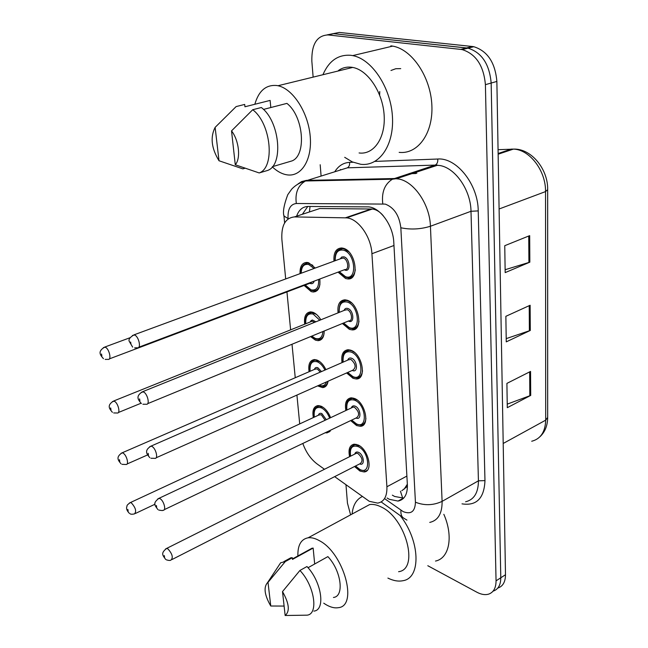 <?xml version="1.0" encoding="UTF-8"?>
<svg xmlns="http://www.w3.org/2000/svg" width="648" height="648" viewBox="0 0 648 648"><rect width="100%" height="100%" fill="white"/><g stroke="black" fill="none" stroke-linecap="round" stroke-linejoin="round"><path stroke-width="0.97" d="M328.066 381.218C327.418 385.228 325.588 387.358 322.566 387.593L317.609 385.876M309.096 371.725C308.019 364.298 309.809 360.248 314.466 359.559L317.196 360.126C320.671 361.673 323.579 364.856 325.92 369.652M324.178 331.015C324.138 337.114 322.08 340.33 317.998 340.662L315.438 340.143L310.586 336.604M304.706 324.194C303.831 316.516 305.848 312.409 310.748 311.874L313 312.32C315.949 313.478 318.565 315.973 320.841 319.804M319.78 279.021C320.574 287.218 318.395 291.543 313.235 292.005L311.186 291.608L304.115 285.444M300.04 273.65C299.822 266.417 302.114 262.667 306.925 262.416L308.651 262.748L315.26 268.045M313.349 417.571C312.085 410.378 313.656 406.377 318.071 405.567L321.238 406.247C325.215 408.24 328.334 412.055 330.601 417.685M345.878 410.508C344.582 402.902 346.356 398.666 351.216 397.807L354.561 398.488C365.513 402.481 370.324 426.449 360.239 426.295L356.578 425.542L350.649 420.593M342.039 362.605C340.961 354.723 342.995 350.43 348.138 349.718L350.965 350.276C362.426 353.986 367.011 379.526 356.23 378.975L353.063 378.343L346.615 372.956M338.078 312.846C337.244 304.682 339.536 300.34 344.971 299.805L347.239 300.243C359.251 303.612 363.544 330.893 352.034 329.881L349.41 329.37L342.411 323.506M333.979 261.144C333.42 252.68 335.996 248.289 341.707 247.957L343.359 248.265C355.963 251.246 359.907 280.463 347.644 278.915L345.619 278.527L338.054 272.136M349.58 456.678C348.098 449.323 349.645 445.152 354.221 444.164L358.028 444.965C368.501 449.21 373.499 471.76 364.079 471.938L359.972 471.064L354.529 466.511M334.66 476.645L369.263 501.301L377.687 503.115C384.118 501.876 387.188 496.425 386.905 486.761L371.92 253.716C371.158 236.723 358.142 218.514 346.534 217.866L294.435 216.918C285.331 217.922 281.143 225.48 281.888 239.574L285.695 278.94M401.833 490.714L407.422 486.324M407.341 484.226L404.109 489.2M383.381 215.906C380.028 211.831 376.342 209.531 372.325 209.021L319.756 208.535L312.482 210.948M302.81 443.459C306.034 452.312 310.765 459.124 317.002 463.879L324.462 469.274M286.951 291.916L290.62 329.856M292.013 344.25L295.245 377.735M296.922 395.086L299.708 423.905M331.079 429.948L326.957 432.905L325.207 432.751M313.097 76.683L311.85 61.277C311.486 44.315 316.864 35.535 327.977 34.927L460.777 49.402L466.584 47.944L468.018 48.155C481.748 52.504 489.467 64.136 491.168 83.041L500.783 577.781C500.734 585.023 498.166 589.486 493.071 591.154C498.166 589.486 500.734 585.023 500.783 577.781L491.168 83.041C489.467 64.136 481.748 52.504 468.018 48.155L333.655 33.68L466.584 47.944L472.343 46.494L473.777 46.705C487.515 51.022 495.21 62.597 496.87 81.437L505.489 574.744C505.424 581.961 502.848 586.408 497.761 588.101M327.143 34.87L339.293 32.441L472.343 46.494M529.675 235.637L504.752 245.697L505.173 272.614L529.845 262.165L529.675 235.637M505.132 269.722L529.845 262.165M530.558 371.434L506.906 383.389L507.287 407.681L530.712 395.418L530.558 371.434M507.23 404.133L530.712 395.418M530.129 305.257L505.861 316.313L506.258 341.869L530.291 330.456L530.129 305.257M506.21 338.629L530.291 330.456M387.099 498.012L389.383 499.325L398.034 501.074C404.465 499.762 407.576 494.359 407.381 484.866L393.79 242.384C393.174 225.496 380.23 207.514 368.469 206.882L308.1 206.453C302.665 206.623 298.833 209.879 296.606 216.205M403.696 498.126L394.632 496.465L392.348 495.161M350.6 514.852L347.45 503.115L345.975 484.817M460.777 49.402L462.21 49.613C475.94 53.995 483.675 65.675 485.409 84.661L496.052 580.843C496.012 588.125 493.436 592.588 488.325 594.232C484.89 595.123 481.051 594.443 476.823 592.191L427.802 565.72M321.092 176.005L320.185 164.738M302.365 214.294L307.784 206.453M400.108 515.5C420.188 540.675 421.313 578.04 403.048 580.689C398.463 581.661 393.409 580.794 387.893 578.089M443.84 514.301C453.632 536.487 449.307 558.357 435.505 561.063M297.886 555.96C297.61 545.219 301.036 539.16 308.148 537.783C311.494 537.378 315.236 538.342 319.375 540.675C343.748 553.019 358.449 606.164 338.296 607.686C334.417 608.342 330.091 607.184 325.304 604.22L323.733 603.175M362.791 508.267L369.635 504.565C373.11 504.039 376.942 504.833 381.146 506.947C405.883 518.052 419.41 569.341 398.593 571.698M277.174 568.037L280.633 562.796L285.306 561.565L292.321 557.726L292.491 559.394L313.146 548.062L314.677 563.995M307.606 550.63L313.146 548.062M270.767 606.01C264.481 595.083 263.412 587.282 267.559 582.609L268.013 582.35L270.767 606.01L284.108 606.074M268.013 582.35L285.306 561.565M286.084 560.39L290.855 557.774L292.321 557.726M308.027 567.721L327.88 556.616C341.285 570.742 344.598 596.484 333.437 597.472M352.083 514.05C352.966 505.278 356.351 499.446 362.224 496.562M282.504 591.6C289.186 603.401 290.069 611.364 285.152 615.495L282.504 591.6L299.927 570.459C314.564 585.76 318.84 614.353 306.95 615.171L285.152 615.495M299.927 570.459L306.974 566.53C321.611 581.726 325.798 610.222 313.859 611.096M323.149 74.228C329.16 60.677 338.386 54.367 350.827 55.307L352.698 55.607C371.984 59.114 390.817 87.65 392.429 116.51C394.284 145.411 379.153 166.706 360.766 164.292L352.277 161.903L344.696 157.318M390.833 45.838L392.712 46.113C412.136 49.386 430.677 77.08 431.868 105.276C433.293 133.504 417.709 154.516 399.16 152.361M254.834 104.271C258.738 90.744 266.101 84.499 276.923 85.536L277.976 85.739C292.92 88.768 308.173 112.388 310.19 136.104C312.401 159.862 301.271 177.269 286.902 174.822L285.217 174.49C280.778 173.364 276.469 170.813 272.29 166.836M338.475 70.478C342.411 67.724 346.802 66.647 351.629 67.254L352.706 67.433C367.934 70.081 382.806 92.47 384.143 115.214C385.682 138 373.758 155.002 359.081 152.96M215.128 127.364L219.008 160.753C211.418 148.295 210.122 137.157 215.128 127.364L236.115 106.588L244.693 104.425L244.944 106.774L270.119 100.408L270.807 107.528M244.798 168.302L242.846 168.869L219.008 160.753M272.411 166.682L292.102 160.874C306.731 155.066 303.58 116.276 286.91 103.388L263.469 109.423M231.53 130.88C239.039 140.494 240.951 158.452 235.281 164.778L231.53 130.88L252.72 109.731C271.18 123.549 275.262 167.549 259.192 172.943L267.608 170.448C283.751 165.038 279.823 121.233 261.346 107.519L252.72 109.731M235.281 164.778L259.192 172.943M400.723 68.623L395.766 68.728L390.971 70.478M379.769 91.522L379.631 95.005M319.812 340.354L319.772 339.916M315.617 291.584L315.576 291.106M400.432 491.184L402.748 498.255M310.028 206.461L309.436 211.953M406.887 476.078L386.905 486.761M319.756 208.535L294.435 216.918M371.223 208.956L345.425 217.801M393.96 245.495L371.92 253.716M514.034 149.113L498.061 149.688M498.142 154.208L513.37 149.113C531.174 148.238 548.119 169.063 547.665 189.637L545.535 191.589C545.972 170.805 529.529 149.348 513.37 149.113L511.28 149.105L498.126 153.503M531.708 441.248C540.602 438.971 545.268 431.941 545.705 420.155L547.665 417.401L547.665 189.986M503.196 443.467L545.705 420.155L545.535 191.589L499.098 208.996M496.87 81.437L485.409 84.661M505.489 574.744L496.052 580.843M529.214 305.67L529.384 330.82M529.667 371.879L529.829 395.807M528.736 236.018L528.914 262.497M385.187 499.049L403.186 511.628C411.026 514.69 415.109 511.547 415.433 502.2L400.837 227.772C399.273 215.403 394.073 207.506 385.244 204.096L296.322 203.504C290.361 204.233 287.615 209.255 288.06 218.579L288.093 218.943M297.991 183.967L301.579 181.602L306.358 180.387L394.057 178.532L399.03 179.051C414.501 181.975 429.908 204.898 430.434 226.249L442.106 501.374C442.211 513.483 438.089 520.498 429.754 522.41M374.965 161.409L437.732 159.027C456.646 157.375 478.184 184.518 478.224 210.9L484.971 480.614L478.435 480.824L442.106 501.374C433.285 505.472 424.391 505.748 415.433 502.2M400.837 227.772C410.686 229.813 420.552 229.303 430.434 226.249L470.999 211.28C470.804 190.423 455.641 168.221 440.073 165.548L435.059 165.102L392.388 179.221C384.661 184.105 381.453 192.286 382.774 203.78M484.971 480.614C484.194 498.336 476.547 506.08 462.008 503.852M465.604 501.779C474.069 499.721 478.346 492.739 478.435 480.824L470.999 211.28L478.224 210.9M334.773 171.761C338.426 165.864 343.351 162.737 349.556 162.373L353.055 162.243M327.977 34.927L333.655 33.68M340.143 170.092L340.532 169.484M437.732 159.027C438.024 161.838 437.254 163.814 435.424 164.957L437.675 165.191L396.649 178.646L392.388 179.221L305.459 180.986L339.495 170.294M339.252 170.367L347.352 167.832L435.059 165.102L347.352 167.832C349.134 166.771 349.871 164.957 349.556 162.373M288.06 218.579L283.962 215.987C282.674 211.993 283.946 204.898 287.761 194.708L291.697 189.135C295.439 185.19 300.024 182.469 305.459 180.986C297.975 185.466 294.929 192.974 296.322 203.504M284.626 222.936L283.881 215.087M400.926 510.251C400.618 514.407 401.711 517.136 404.206 518.441L406.936 520.101M415.846 173.518L408.831 173.696M339.317 179.674L338.799 180.306M360.596 469.905L359.219 469.103M350.422 456.257C348.997 449.874 350.584 446.018 355.201 444.698L359.875 446.043M355.541 466.001L359.851 469.444C371.239 475.616 369.571 451.454 358.15 446.61C352.091 444.82 349.572 448.011 350.592 456.176M354.748 454.086C355.355 452.142 356.627 451.567 358.579 452.361C364.087 454.694 365.189 466.447 359.681 463.887M172.012 559.532L360.191 463.628C363.172 461.044 362.426 457.674 357.955 453.527L356.489 453.211L355.25 453.835M165.572 548.969L166.633 548.419L167.962 548.929C172.368 553.927 173.372 557.636 170.983 560.058C170.286 560.666 168.707 560.569 166.244 559.767M164.292 555.563L164.568 557.329L164.292 555.563M316.07 407.43L319.019 406.11L323.239 407.414M329.654 418.13C327.686 413.092 324.932 409.682 321.384 407.884C315.86 406.328 313.502 409.406 314.329 417.11M318.371 415.23C318.962 413.448 320.128 412.898 321.878 413.586L326.309 419.702M325.126 420.26L321.262 414.72L318.848 415.012M129.349 503.059L130.369 502.565L131.471 502.986C135.74 507.886 136.704 511.547 134.371 513.953C131.989 514.382 130.532 514.293 130.005 513.702M128.158 511.175L127.867 509.417L128.158 511.175M348.81 399.889L352.188 398.374L357.194 400.043M351.71 420.09L356.457 423.865C368.015 429.705 366.282 404.636 354.691 400.197C348.713 398.625 346.129 401.898 346.939 410.014M351.297 407.965C351.953 406.045 353.233 405.446 355.136 406.15C360.863 408.37 361.803 420.787 356.06 418.009M164.236 509.693L356.586 417.758C359.834 415.076 359.138 411.601 354.497 407.333L353.201 407.066L351.832 407.714M157.796 498.895L158.971 498.32L160.153 498.749C163.96 500.864 166.471 510.754 163.085 510.243C163.069 510.689 161.611 510.624 158.711 510.041M156.395 505.481L156.686 507.327L156.395 505.481M365.926 418.462C365.432 422.528 363.674 424.732 360.636 425.072L356.87 424.424M345.352 351.88L349.086 350.325L351.751 350.851L354.432 352.374M347.725 372.462L352.933 376.601C364.67 382.077 362.872 356.06 351.095 352.05C345.214 350.714 342.565 354.067 343.156 362.119M347.733 360.11C348.43 358.239 349.709 357.607 351.556 358.231C357.404 360.248 358.336 373.183 352.471 370.51L352.293 370.429M156.119 457.788L352.844 370.178C356.376 367.416 355.728 363.828 350.908 359.429L348.292 359.875M149.696 446.715L151.008 446.116L152.013 446.472C155.982 448.465 158.493 459.019 154.848 458.355L150.935 458.249M148.173 453.3L148.473 455.22L148.173 453.3M362.524 370.697C361.94 375.135 359.988 377.484 356.667 377.744L353.403 377.209M341.796 302.025L345.902 300.461L348.041 300.866L351.589 302.94M343.578 323.028L349.272 327.572C361.195 332.643 359.324 305.621 347.369 302.081C341.601 300.972 338.888 304.406 339.252 312.377M344.048 310.441C344.785 308.61 346.056 307.962 347.855 308.497C353.792 310.287 354.756 323.716 348.802 321.246L348.365 321.06M147.655 403.664L348.948 320.817C353.281 321.206 351.678 311.008 347.19 309.704L344.623 310.206M141.256 392.283L143.524 391.943C147.671 393.806 150.158 405.105 146.254 404.247L142.908 404.239M139.595 398.876L139.911 400.885L139.595 398.876M358.992 321.157C358.304 325.985 356.141 328.479 352.512 328.641L349.815 328.22M338.126 250.225L342.622 248.654L344.177 248.954L348.632 251.643M339.277 271.674L345.473 276.656C357.591 281.297 355.647 253.214 343.505 250.177C337.851 249.31 335.089 252.809 335.21 260.69M340.232 258.844L341.755 257.005L343.999 256.843C350.033 258.382 351.038 272.338 344.987 270.086L344.282 269.787M138.81 347.198L344.89 269.56C349.507 270.151 348.033 259.224 343.327 258.074L340.84 258.617M132.459 335.453L134.663 335.024C138.996 336.717 141.458 348.851 137.271 347.782L134.638 347.855M130.645 342.063L130.969 344.161L130.645 342.063M355.307 269.738C354.497 274.987 352.115 277.636 348.179 277.668L346.089 277.352M316.216 359.794L315.406 360.142L319.893 361.722M328.026 381.235C327.272 384.507 325.596 386.232 322.996 386.411L319.853 385.876M319.148 385.187L319.399 385.301C322.842 386.597 325.207 385.463 326.495 381.915M324.932 370.081C322.89 365.926 320.363 363.172 317.342 361.819C311.907 360.474 309.501 363.633 310.125 371.28M314.361 369.441C314.985 367.691 316.151 367.116 317.86 367.724L321.505 371.579M320.315 372.098L317.228 368.874L314.863 369.222M121.046 453.317L122.172 452.806L123.128 453.155C126.773 455.082 129.26 465.086 125.955 464.486L121.978 464.324M119.75 461.514L119.443 459.683L119.75 461.514M308.124 313.867L311.68 312.49L316.443 314.393M324.113 333.299C323.376 337.284 321.489 339.333 318.46 339.471L315.803 339.034M311.801 336.11L315.293 338.418C319.804 339.722 322.348 337.422 322.931 331.525M319.772 320.234L313.154 314.078C307.816 312.952 305.354 316.184 305.783 323.757M310.214 321.975L311.089 320.582L312.425 320.007L315.892 321.797M314.547 322.339L312.174 321.189L310.732 321.764M112.412 401.533L114.437 401.29C118.236 403.088 120.722 413.756 117.183 413.003L113.7 412.946M110.994 409.82L110.67 407.908L110.994 409.82M303.969 264.457L307.841 263.08L312.863 265.34M319.926 284.326C319.075 288.619 317.01 290.782 313.745 290.806L311.607 290.474M305.24 285.015L311.024 289.818C316.467 290.871 318.994 287.42 318.622 279.458M314.037 268.491L308.812 264.57C303.961 263.623 301.433 266.506 301.223 273.221M314.142 281.143C313.519 283.257 312.304 284.059 310.481 283.549L309.849 283.281M103.421 347.579L105.389 347.255C109.342 348.908 111.821 360.312 108.046 359.373L105.17 359.413M101.874 355.963L101.534 353.97L101.874 355.963M109.35 358.887L310.4 283.071L312.474 281.775M372.325 209.021L346.534 217.866M364.079 471.938L367.327 470.262M347.644 278.915L352.423 277.085M352.034 329.881L356.408 328.05M356.23 378.975L360.207 377.177M360.239 426.295L363.844 424.545M326.957 432.905L330.091 431.398M313.235 292.005L317.334 290.434M317.998 340.662L321.764 339.09M322.566 387.593L326.017 386.054M547.665 417.92C547.495 425.882 544.895 432.175 539.865 436.809M473.777 46.705L462.21 49.613M403.307 498.19L398.034 501.074M381.17 501.941L402.781 517.42M416.875 173.178L409.86 173.356M355.371 466.09L360.053 469.881M355.307 453.811L166.633 548.419C160.234 553.4 162.956 555.538 165.645 559.378M355.201 444.698L356.027 444.285M360.223 469.962L364.435 470.715M318.905 414.987L130.369 502.565C125.534 505.95 127.567 505.683 126.757 506.776C126.149 508.721 127 510.883 129.308 513.273M135.359 513.491L155.042 504.201M314.167 417.182C313.778 412.104 313.907 409.593 314.564 409.649C314.418 408.58 315.9 407.398 319.019 406.11L319.812 405.753M353.03 397.985L352.188 398.374C348.592 399.751 345.732 400.002 346.753 410.095M351.524 420.171C353.905 422.715 355.614 424.1 356.667 424.335M351.88 407.689L158.971 498.32C152.466 503.269 154.686 505.1 157.877 509.555M349.961 349.952L349.086 350.325C345.319 351.572 342.249 351.759 342.962 362.2M347.531 372.551C349.823 375.176 351.702 376.699 353.168 377.112M348.341 359.851L151.008 446.116C143.338 450.854 147.493 454.799 149.801 457.658M346.793 300.105L345.902 300.461C341.391 299.732 339.098 303.734 339.042 312.458M343.375 323.109L349.531 328.115M344.679 310.19L142.706 391.667C134.833 396.357 138.559 400.197 141.394 403.55M343.537 248.322L342.622 248.654C338.442 249.537 334.951 249.845 334.984 260.771M339.05 271.763L345.757 277.247M340.889 258.601L134.055 334.83C129.851 337.341 128.263 339.536 129.292 341.423L132.629 347.093M314.912 369.198L122.172 452.806C114.818 457.464 119.013 461.165 121.022 463.798M127.049 464L147.525 454.961M315.406 360.142C311.008 360.661 309.193 364.403 309.955 371.353M318.776 385.349L319.634 385.779M310.789 321.748L113.643 401.015C106.142 405.551 109.909 409.309 112.412 412.314M118.382 412.509L140.964 403.259M305.605 323.83C304.852 316.913 306.877 313.13 311.68 312.49L312.514 312.158M311.575 336.199L315.544 338.936M301.012 273.294C300.599 267.292 302.875 263.882 307.841 263.08L308.699 262.764M103.453 358.692C100.391 355.177 97.119 351.556 104.773 347.053L130.175 337.665M305.046 285.096L311.299 290.377M292.451 558.941L312.158 548.135M267.559 582.609L280.633 562.796M283.848 561.605L290.855 557.774M308.148 537.783L369.635 504.565M352.698 55.607L392.712 46.113M277.976 85.739L352.706 67.433"/></g></svg>

